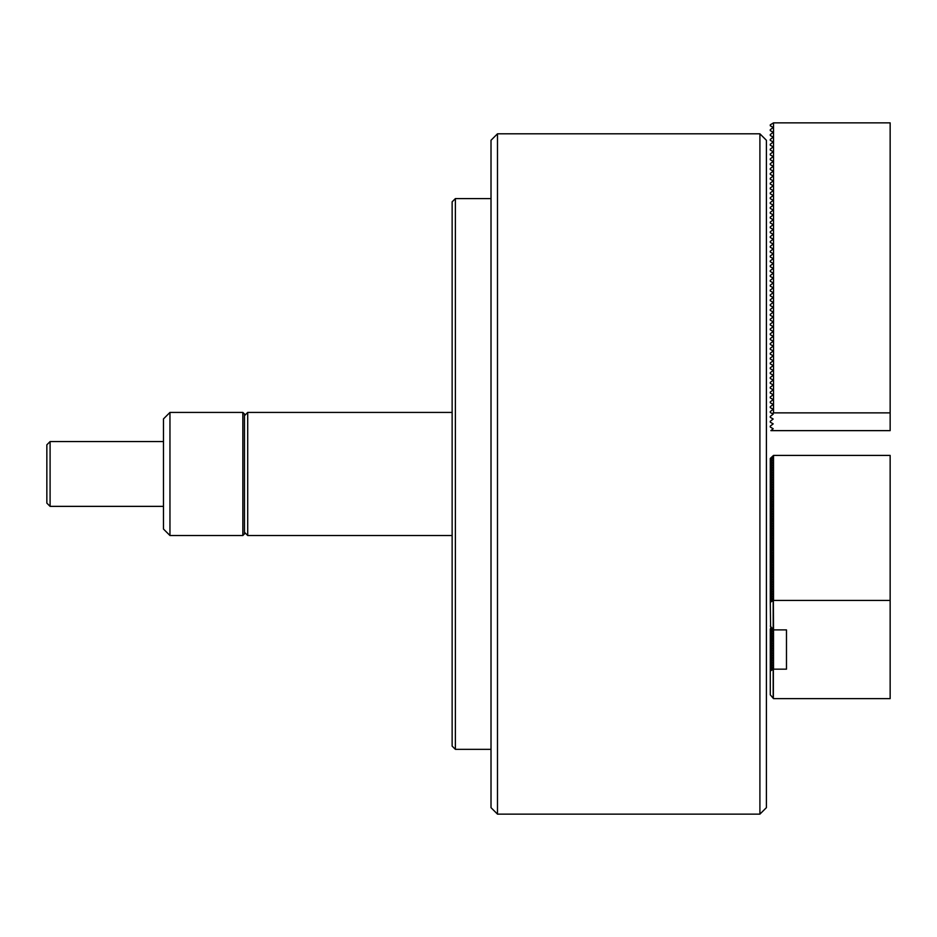<?xml version="1.0" encoding="UTF-8"?>
<svg xmlns="http://www.w3.org/2000/svg" width="937" height="937" viewBox="0 0 937 937"><rect width="100%" height="100%" fill="white"/><g stroke="black" fill="none" stroke-linecap="round" stroke-linejoin="round"><path stroke-width="1.41" d="M244.475 415.653L247.708 412.421L247.708 535.519L452.138 535.519M242.847 412.421L244.475 414.037L244.475 533.903L242.847 535.519L242.847 412.421L169.96 412.421L169.96 535.519L242.847 535.519M169.96 535.519L163.483 529.042L163.483 418.898L169.96 412.421M50.094 506.367L46.85 503.122L46.85 444.817L50.094 441.573L50.094 506.367L163.483 506.367M497.488 814.136L491.011 807.659L491.011 140.281L497.488 133.804L497.488 814.136L759.907 814.136L759.907 133.804L497.488 133.804M759.907 133.804L766.396 140.281L766.396 807.659L759.907 814.136M773.517 122.864L890.15 122.864L890.15 430.633L770.87 430.633L773.189 428.736L770.284 427.049L770.284 426.112L773.189 423.875L770.284 422.189L770.284 421.252L773.189 419.015L770.284 417.328L770.284 416.403L773.189 414.154L770.284 412.467L770.284 411.542L773.189 409.293L770.284 407.618L770.284 406.681L773.189 404.433L770.284 402.758L770.284 401.821L773.189 399.572L770.284 397.897L770.284 396.96L773.189 394.711L770.284 393.036L770.284 392.099L773.189 389.862L770.284 388.176L770.284 387.239L773.189 385.002L770.284 383.315L770.284 382.378L773.189 380.141L770.284 378.454L770.284 377.517L773.189 375.28L770.284 373.594L770.284 372.657L773.189 370.42L770.284 368.733L770.284 367.796L773.189 365.559L770.284 363.872L770.284 362.947L773.189 360.698L770.284 359.023L770.284 358.086L773.189 355.837L770.284 354.163L770.284 353.226L773.189 350.977L770.284 349.302L770.284 348.365L773.189 346.116L770.284 344.441L770.284 343.504L773.189 341.255L770.284 339.581L770.284 338.644L773.189 336.406L770.284 334.72L770.284 333.783L773.189 331.546L770.284 329.859L770.284 328.922L773.189 326.685L770.284 324.998L770.284 324.061L773.189 321.824L770.284 320.138L770.284 319.201L773.189 316.964L770.284 315.277L770.284 314.352L773.189 312.103L770.284 310.416L770.284 309.491L773.189 307.242L770.284 305.567L770.284 304.63L773.189 302.382L770.284 300.707L770.284 299.77L773.189 297.521L770.284 295.846L770.284 294.909L773.189 292.66L770.284 290.985L770.284 290.048L773.189 287.811L770.284 286.125L770.284 285.188L773.189 282.951L770.284 281.264L770.284 280.327L773.189 278.09L770.284 276.403L770.284 275.466L773.189 273.229L770.284 271.543L770.284 270.606L773.189 268.369L770.284 266.682L770.284 265.745L773.189 263.508L770.284 261.821L770.284 260.896L773.189 258.647L770.284 256.972L770.284 256.035L773.189 253.786L770.284 252.112L770.284 251.175L773.189 248.926L770.284 247.251L770.284 246.314L773.189 244.065L770.284 242.39L770.284 241.453L773.189 239.204L770.284 237.529L770.284 236.592L773.189 234.355L770.284 232.669L770.284 231.732L773.189 229.495L770.284 227.808L770.284 226.871L773.189 224.634L770.284 222.947L770.284 222.01L773.189 219.773L770.284 218.087L770.284 217.15L773.189 214.913L770.284 213.226L770.284 212.301L773.189 210.052L770.284 208.365L770.284 207.44L773.189 205.191L770.284 203.516L770.284 202.579L773.189 200.331L770.284 198.656L770.284 197.719L773.189 195.47L770.284 193.795L770.284 192.858L773.189 190.609L770.284 188.934L770.284 187.997L773.189 185.76L770.284 184.074L770.284 183.137L773.189 180.9L770.284 179.213L770.284 178.276L773.189 176.039L770.284 174.352L770.284 173.415L773.189 171.178L770.284 169.492L770.284 168.555L773.189 166.317L770.284 164.631L770.284 163.694L773.189 161.457L770.284 159.77L770.284 158.845L773.189 156.596L770.284 154.921L770.284 153.984L773.189 151.735L770.284 150.061L770.284 149.124L773.189 146.875L770.284 145.2L770.284 144.263L773.189 142.014L770.284 140.339L770.284 139.402L773.189 137.153L770.284 135.478L770.284 134.541L773.189 132.304L770.284 130.618L770.284 129.681L773.189 127.444L770.284 125.757L770.284 124.82L773.517 122.864L773.517 412.866L772.24 413.604M890.15 412.866L773.517 412.866M770.284 458.896L770.284 460.852L773.189 457.49L770.284 458.427L773.517 455.417L773.517 600.43L890.15 600.43L890.15 455.417L773.517 455.417M770.284 461.32L770.284 463.288L773.189 459.915L770.284 460.852M770.284 463.756L770.284 465.712L773.189 462.351L770.284 463.288M770.284 466.181L770.284 468.149L773.189 464.775L770.284 465.712M770.284 468.605L770.284 470.573L773.189 467.212L770.284 468.149M770.284 471.042L770.284 472.998L773.189 469.636L770.284 470.573M770.284 473.466L770.284 475.434L773.189 472.072L770.284 472.998M770.284 475.902L770.284 477.858L773.189 474.497L770.284 475.434M770.284 478.327L770.284 480.294L773.189 476.933L770.284 477.858M770.284 480.763L770.284 482.719L773.189 479.357L770.284 480.294M770.284 483.187L770.284 485.155L773.189 481.794L770.284 482.719M770.284 485.624L770.284 487.58L773.189 484.218L770.284 485.155M770.284 488.048L770.284 490.016L773.189 486.643L770.284 487.58M770.284 490.484L770.284 492.44L773.189 489.079L770.284 490.016M770.284 492.909L770.284 494.877L773.189 491.503L770.284 492.44M770.284 495.333L770.284 497.301L773.189 493.94L770.284 494.877M770.284 497.77L770.284 499.726L773.189 496.364L770.284 497.301M770.284 500.194L770.284 502.162L773.189 498.8L770.284 499.726M770.284 502.63L770.284 504.586L773.189 501.225L770.284 502.162M770.284 505.055L770.284 507.022L773.189 503.661L770.284 504.586M770.284 507.491L770.284 509.447L773.189 506.085L770.284 507.022M770.284 509.915L770.284 511.883L773.189 508.522L770.284 509.447M770.284 512.352L770.284 514.308L773.189 510.946L770.284 511.883M770.284 514.776L770.284 516.744L773.189 513.371L770.284 514.308M770.284 517.212L770.284 519.168L773.189 515.807L770.284 516.744M770.284 519.637L770.284 521.593L773.189 518.231L770.284 519.168M770.284 522.061L770.284 524.029L773.189 520.667L770.284 521.593M770.284 524.497L770.284 526.453L773.189 523.092L770.284 524.029M770.284 526.922L770.284 528.89L773.189 525.528L770.284 526.453M770.284 529.358L770.284 531.314L773.189 527.953L770.284 528.89M770.284 531.783L770.284 533.75L773.189 530.389L770.284 531.314M770.284 534.219L770.284 536.175L773.189 532.813L770.284 533.75M770.284 536.643L770.284 538.611L773.189 535.25L770.284 536.175M770.284 539.08L770.284 541.036L773.189 537.674L770.284 538.611M770.284 541.504L770.284 543.472L773.189 540.099L770.284 541.036M770.284 543.928L770.284 545.896L773.189 542.535L770.284 543.472M770.284 546.365L770.284 548.321L773.189 544.959L770.284 545.896M770.284 548.789L770.284 550.757L773.189 547.395L770.284 548.321M770.284 551.225L770.284 553.181L773.189 549.82L770.284 550.757M770.284 553.65L770.284 555.618L773.189 552.256L770.284 553.181M770.284 556.086L770.284 558.042L773.189 554.681L770.284 555.618M773.517 600.43L770.284 602.245L770.577 626.443M770.284 558.511L770.284 560.478L773.189 557.117L770.284 558.042M770.952 626.865L770.284 629.219L771.631 627.661M770.284 560.947L770.284 562.903L773.189 559.541L770.284 560.478M772.346 628.481L770.284 629.687L770.284 631.643L772.685 628.868M770.284 563.371L770.284 565.339L773.189 561.966L770.284 562.903M770.284 632.112L770.284 634.068L773.189 630.706L770.284 631.643M770.284 565.807L770.284 567.763L773.189 564.402L770.284 565.339M770.284 634.536L770.284 636.504L773.189 633.143L770.284 634.068M770.284 568.232L770.284 570.2L773.189 566.826L770.284 567.763M770.284 636.973L770.284 638.929L773.189 635.567L770.284 636.504M770.284 570.656L770.284 572.624L773.189 569.263L770.284 570.2M770.284 639.397L770.284 641.365L773.189 638.003L770.284 638.929M770.284 573.093L770.284 575.049L773.189 571.687L770.284 572.624M770.284 641.833L770.284 643.789L773.189 640.428L770.284 641.365M770.284 575.517L770.284 577.485L773.189 574.123L770.284 575.049M770.284 644.258L770.284 646.225L773.189 642.864L770.284 643.789M770.284 577.953L770.284 579.909L773.189 576.548L770.284 577.485M770.284 646.694L770.284 648.65L773.189 645.288L770.284 646.225M770.284 580.378L770.284 582.345L773.189 578.984L770.284 579.909M770.284 649.118L770.284 651.086L773.189 647.725L770.284 648.65M770.284 582.814L770.284 584.77L773.189 581.408L770.284 582.345M770.284 651.555L770.284 653.511L773.189 650.149L770.284 651.086M770.284 585.238L770.284 587.206L773.189 583.845L770.284 584.77M770.284 653.979L770.284 655.947L773.189 652.574L770.284 653.511M770.284 587.675L770.284 589.631L773.189 586.269L770.284 587.206M770.284 656.404L770.284 658.371L773.189 655.01L770.284 655.947M770.284 590.099L770.284 592.067L773.189 588.694L770.284 589.631M770.284 658.84L770.284 660.796L773.189 657.434L770.284 658.371M770.284 592.535L770.284 594.491L773.189 591.13L770.284 592.067M770.284 661.264L770.284 663.232L773.189 659.871L770.284 660.796M770.284 594.96L770.284 596.928L773.189 593.554L770.284 594.491M770.284 663.701L770.284 665.657L773.189 662.295L770.284 663.232M770.284 597.384L770.284 599.352L773.189 595.991L770.284 596.928M770.284 666.125L770.284 668.093L773.189 664.731L770.284 665.657M770.284 599.821L770.284 601.777L773.189 598.415L770.284 599.352M770.284 668.561L770.284 670.517L773.189 667.156L770.284 668.093M773.517 669.159L786.483 669.159L786.483 629.887L773.517 629.887L773.517 669.159L770.284 670.986L770.284 694.832L773.517 698.627L890.15 698.627L890.15 600.43M786.483 669.159L786.483 629.887M773.353 600.57L773.517 629.887M773.353 669.311L773.353 698.475M770.284 626.092L773.353 629.746M455.382 749.342L452.138 746.11L452.138 201.83L455.382 198.597L455.382 749.342L491.011 749.342M773.189 669.311L773.189 698.194M773.189 600.57L773.189 629.465M452.138 412.421L247.708 412.421M244.475 532.286L247.708 535.519M163.483 441.573L50.094 441.573M773.353 635.286L773.353 640.147M773.353 566.545L773.353 571.406M773.353 554.399L773.353 561.696M773.353 539.817L773.353 549.539M773.353 530.108L773.353 534.968M773.353 517.95L773.353 520.386M773.353 503.38L773.353 505.804M491.011 198.597L455.382 198.597"/></g></svg>
